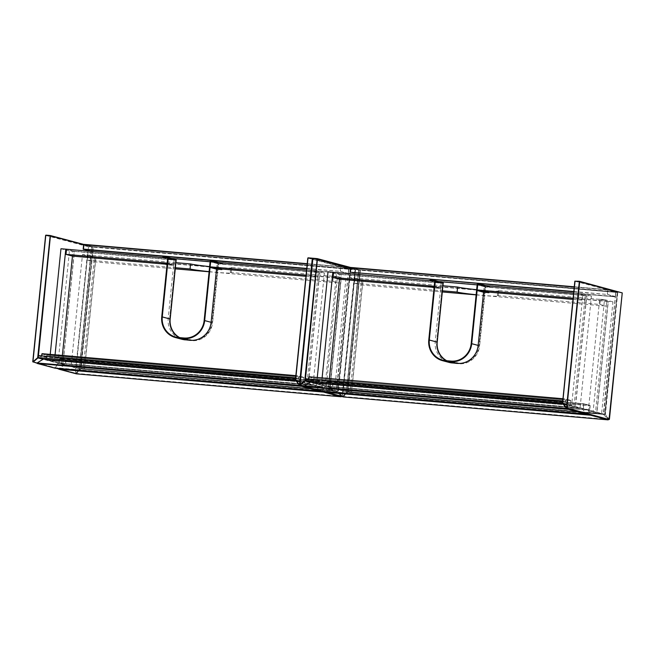 <?xml version="1.0" encoding="UTF-8"?>
<svg xmlns="http://www.w3.org/2000/svg" width="655" height="655" viewBox="0 0 655 655"><rect width="100%" height="100%" fill="white"/><g stroke="black" fill="none" stroke-linecap="round" stroke-linejoin="round"><path stroke-width="0.49" stroke-dasharray="3.27 2.46" d="M603.173 414.124L608.339 419.347L603.165 414.116L347.101 391.977L331.839 387.956L588.149 410.128L603.165 414.116L608.356 419.38M331.839 387.956L325.994 391.6M588.149 410.128L590.712 414.672M608.159 419.863L608.249 419.405L343.58 396.504L325.691 391.788M351.612 392.222L362.985 280.266L608.282 301.488L596.91 413.444L350.155 391.837L361.527 279.881L362.985 280.266M442.936 285.768L355.084 278.17L361.527 279.881L606.833 301.103L595.46 413.059L596.91 413.444M595.46 413.059L350.155 391.837M476.128 294.881L606.317 306.139L606.833 301.103L608.282 301.488M362.821 280.225L357.99 279.808L346.618 391.764L351.448 392.181L362.821 280.225L354.355 277.974L349.524 277.556L338.152 389.512L342.983 389.93L354.355 277.974M351.448 392.181L342.983 389.93M346.618 391.764L338.152 389.512M357.99 279.808L349.524 277.556M596.746 413.403L601.585 413.821L612.949 301.865L608.118 301.447L596.746 413.403L588.288 411.152L593.119 411.569L604.491 299.613L599.661 299.196L588.288 411.152M608.118 301.447L599.661 299.196M612.949 301.865L604.491 299.613M601.585 413.821L593.119 411.569M476.144 294.742A21.124 1.032 -174.2 0 0 498.242 295.954A21.124 1.032 -174.2 0 0 497.35 295.561L497.865 290.517A21.124 1.032 5.8 0 1 498.75 290.91A21.124 1.032 5.8 0 1 476.66 289.706M497.35 295.561L599.874 304.428L600.381 299.392L497.865 290.517M600.381 299.392L606.833 301.103L361.527 279.881L361.02 284.917L442.305 291.95M355.084 278.17L354.568 283.206L361.02 284.917M354.568 283.206L442.42 290.804M599.874 304.428L606.317 306.139M335.99 391.01L80.066 368.871L64.804 364.851L321.106 387.023L336.121 391.019L341.214 396.3L335.99 391.01M64.804 364.851L58.95 368.503M321.106 387.023L323.676 391.567M341.116 396.766L341.214 396.3L76.537 373.407L58.655 368.683M84.569 369.117L95.941 257.161L341.239 278.383L329.866 390.339L83.119 368.732L94.492 256.776L95.941 257.161M175.892 262.663L88.04 255.065L94.492 256.776L339.789 277.998L328.417 389.954L329.866 390.339M328.417 389.954L83.119 368.732M209.092 271.776L339.282 283.042L339.789 277.998L341.239 278.383M95.777 257.12L90.947 256.703L79.574 368.659L84.405 369.076L95.777 257.12L87.32 254.877L82.489 254.459L71.117 366.407L75.947 366.825L87.32 254.877M84.405 369.076L75.947 366.825M79.574 368.659L71.117 366.407M90.947 256.703L82.489 254.459M329.711 390.298L334.541 390.716L345.914 278.76L341.083 278.342L329.711 390.298L321.245 388.047L326.075 388.464L337.448 276.516L332.617 276.099L321.245 388.047M341.083 278.342L332.617 276.099M345.914 278.76L337.448 276.516M334.541 390.716L326.075 388.464M209.101 271.645A21.124 1.032 -174.2 0 0 231.199 272.848A21.124 1.032 -174.2 0 0 230.306 272.455L230.822 267.42A21.124 1.032 5.8 0 1 231.706 267.813A21.124 1.032 5.8 0 1 209.616 266.601M230.306 272.455L332.83 281.322L333.346 276.287L230.822 267.42M333.346 276.287L339.789 277.998L94.492 256.776L93.976 261.82L175.262 268.853M88.04 255.065L87.533 260.101L93.976 261.82M87.533 260.101L175.376 267.707M332.83 281.322L339.282 283.042M296.125 381.014L299.589 381.308L314.465 385.296L58.541 363.157L43.279 359.136M314.605 385.296L319.82 390.585L314.605 385.296L319.812 390.568L304.084 386.401M299.589 381.308L302.151 385.852M319.591 391.051L319.689 390.585L55.02 367.684L37.13 362.968M74.261 251.405L69.43 250.988L58.058 362.944L62.888 363.361L74.261 251.405L66.523 249.35L74.424 251.446L175.597 260.199L167.705 258.103L175.597 260.199L170.767 259.781L170.824 259.224L176.195 259.691M62.888 363.361L54.422 361.11L55.061 354.805M58.058 362.944L49.592 360.692L54.422 361.11M50.23 354.388L49.592 360.692M69.43 250.988L60.964 248.736M308.186 384.583L313.016 385.001L324.389 273.045L319.558 272.627L308.186 384.583L299.728 382.332L304.559 382.749L315.931 270.793L311.1 270.376L299.728 382.332M319.558 272.627L311.1 270.376M324.389 273.045L315.931 270.793M313.016 385.001L304.559 382.749M72.967 251.061L174.148 259.814L72.967 251.061L72.459 256.097L72.967 251.061M306.065 275.157L311.313 275.608L317.757 277.319L318.273 272.284L217.092 263.531L216.527 269.131L216.576 268.566L210.132 266.855L216.576 268.566L217.092 263.531L210.64 261.82L218.541 263.916L212.572 322.694L218.541 263.916L217.092 263.531L318.273 272.284L306.9 384.239L63.052 363.402L74.424 251.446M61.595 363.017L62.364 355.436M306.9 384.239L63.052 363.402M311.313 275.608L311.821 270.572L319.722 272.668L308.349 384.624M215.47 262.237L223.371 264.333L218.541 263.916L319.722 272.668M181.902 339.274L183.351 339.658A19.715 18.831 104.9 0 0 186.429 340.191L191.792 340.657A19.715 18.831 104.9 0 0 212.572 322.694L211.123 322.309L212.572 322.694A19.715 18.831 104.9 0 1 191.792 340.657L186.429 340.191A19.715 18.831 104.9 0 1 183.351 339.658L181.902 339.274A19.715 18.831 104.9 0 1 168.179 318.592L174.148 259.814L173.641 264.857L167.189 263.138L173.641 264.857L168.269 264.391L168.212 264.947L173.583 265.414L173.641 264.857L165.06 264.112M161.736 316.881L169.629 318.977A19.715 18.831 104.9 0 0 183.351 339.658A19.715 18.831 104.9 0 1 169.629 318.977L175.597 260.199L169.629 318.977L168.179 318.592M311.821 270.572L306.573 270.114M216.576 268.566L221.947 269.033L216.576 268.566M305.95 276.304L317.757 277.319M179.748 337.636A19.151 18.291 -75.1 0 0 183.498 339.11A19.151 18.291 -75.1 0 0 186.487 339.634L191.849 340.101A19.151 18.291 -75.1 0 0 212.032 322.645L218.066 263.31L223.429 263.777L223.371 264.333M162.931 257.128L170.824 259.224M162.874 257.685L170.767 259.781M167.131 263.703L173.583 265.414M161.826 262.68L168.269 264.391M167.041 264.636L168.212 264.947M218.68 262.516L223.429 263.777M210.165 261.214L218.066 263.31M563.169 404.11L566.624 404.413L581.509 408.401L325.584 386.262L310.323 382.242M581.656 408.401L586.839 413.665M566.624 404.413L569.195 408.949M586.634 414.148L586.733 413.69L322.063 390.789L304.174 386.073M341.304 274.51L336.465 274.085L325.101 386.041L329.932 386.458L341.304 274.51L333.559 272.447L341.46 274.551L442.641 283.304L434.74 281.208L442.641 283.304L437.81 282.886L437.867 282.321L443.238 282.788M329.932 386.458L321.466 384.215L322.104 377.91M325.101 386.041L316.635 383.797L321.466 384.215M317.274 377.493L316.635 383.797M336.465 274.085L328.008 271.841M575.229 407.68L580.06 408.098L591.432 296.142L586.602 295.724L575.229 407.68L566.763 405.437L571.594 405.854L582.966 293.898L578.136 293.481L566.763 405.437M586.602 295.724L578.136 293.481M591.432 296.142L582.966 293.898M580.06 408.098L571.594 405.854M340.01 274.167L441.192 282.919L340.01 274.167L339.495 279.202L340.01 274.167M573.1 298.254L578.349 298.713L584.8 300.424L585.316 295.389L484.135 286.636L483.562 292.228L483.619 291.671L477.176 289.96L483.619 291.671L484.135 286.636L477.683 284.917L485.584 287.021L479.616 345.791L485.584 287.021L484.135 286.636L585.316 295.389L573.944 407.336L330.087 386.507L341.46 274.551M328.638 386.123L329.408 378.541M573.944 407.336L330.087 386.507M578.349 298.713L578.864 293.669L586.765 295.773L575.393 407.721M482.514 285.334L490.415 287.439L485.584 287.021L586.765 295.773M448.945 362.371L450.394 362.755A19.715 18.831 104.9 0 0 453.465 363.296L458.836 363.762A19.715 18.831 104.9 0 0 479.616 345.791L478.158 345.406L479.616 345.791A19.715 18.831 104.9 0 1 458.836 363.762L453.465 363.296A19.715 18.831 104.9 0 1 450.394 362.755L448.945 362.371A19.715 18.831 104.9 0 1 435.223 341.697L441.192 282.919L440.676 287.954L434.232 286.243L440.676 287.954L435.313 287.488L435.256 288.053L440.618 288.511L440.676 287.954L432.103 287.209M428.771 339.978L436.672 342.082A19.715 18.831 104.9 0 0 450.394 362.755A19.715 18.831 104.9 0 1 436.672 342.082L442.641 283.304L436.672 342.082L435.223 341.697M578.864 293.669L573.616 293.219M483.619 291.671L488.99 292.138L483.619 291.671M572.986 299.401L584.8 300.424M446.792 360.741A19.151 18.291 -75.1 0 0 450.542 362.215A19.151 18.291 -75.1 0 0 453.522 362.739L458.893 363.197A19.151 18.291 -75.1 0 0 479.075 345.75L485.101 286.415L490.472 286.874L490.415 287.439M429.967 280.225L437.867 282.321M429.909 280.79L437.81 282.886M434.175 286.8L440.618 288.511M428.861 285.776L435.313 287.488M434.077 287.741L435.256 288.053M485.723 285.613L490.472 286.874M477.2 284.311L485.101 286.415M305.14 380.842L347.641 392.132L360.029 270.22L350.859 267.78M308.775 378.999L308.341 379.794L305.279 378.975L305.099 380.735M325.609 391.862L342.794 396.431L347.658 392.132L360.037 270.22L617.223 292.482L604.852 414.23L348.01 392.009L360.381 270.261L359.038 269.614L617.166 292.179L360.324 269.958L347.658 391.968L346.372 391.625L358.735 269.876L360.037 270.22L347.453 392.132L342.704 396.234L355.55 269.844L359.832 269.917L350.793 267.518L359.791 269.909L355.493 269.541L312.934 258.234M312.64 258.43L355.198 269.794L312.64 258.488L299.802 384.886L342.36 396.193L299.793 384.944M325.584 392.075L342.811 396.431L342.36 396.193L355.206 269.803L312.754 258.283L354.961 269.492L342.172 396.193L338.332 391.338L350.712 269.426L355.206 269.803L342.36 396.193L355.55 269.844L350.662 269.123L308.104 257.816M325.568 391.977L342.557 396.488L347.658 392.132L310.102 382.373M304.092 386.147L323.971 391.428M609.019 419.527L566.354 408.122M574.853 281.175L617.411 292.482L605.024 414.394L562.465 403.079M622.234 292.908L609.216 419.29L605.376 414.443L617.755 292.523L621.996 292.597L617.706 292.228L575.147 280.921M562.522 403.292L605.081 414.599L608.921 419.454L609.412 419.298M573.788 291.54L607.25 294.431L607.815 289.698L615.757 291.802L607.815 289.698L574.271 286.792L607.865 289.706L607.603 294.48L615.504 296.576L615.954 292.097L608.061 290.001L574.239 287.062M350.679 267.731L358.58 269.827L358.121 274.306L350.228 272.202M573.755 291.827L607.25 294.431L615.209 296.83L477.143 284.892L615.209 296.83L615.921 291.843L603.754 413.886L605.04 414.23L617.411 292.482L358.875 269.573L615.765 292.097L615.315 296.576L358.473 274.355L358.924 269.876L346.56 391.625L603.402 413.845L615.765 292.097L358.875 269.573L350.974 267.477M358.277 274.592L438.572 281.552L358.121 274.306L346.569 391.919L604.745 414.492L347.854 392.263L604.745 414.492L617.419 292.49L615.88 291.835L359.038 269.614L358.244 274.584M326.517 381.75L332.805 383.421L332.347 387.899L326.059 386.229L326.706 381.75L326.247 386.229L583.089 408.45L583.548 403.971L326.812 381.497L583.654 403.709L589.942 405.38L333.1 383.167L326.501 381.742L583.654 403.709L583.441 408.491L589.729 410.161L590.18 405.682L583.654 403.709L589.983 405.388L589.541 410.161L332.699 387.94L333.149 383.462L590.196 405.691L589.426 410.423L583.146 408.753L326.305 386.532L332.584 388.202L589.737 410.169L332.593 388.202L326.255 386.524L326.501 381.742M308.554 379.278L305.566 378.721M308.783 377.034L313.458 378.279L313 382.757L305.107 380.653M565.936 401.548L565.715 402.064L562.653 401.245L562.481 402.923L570.382 405.027L570.841 400.549L566.166 399.304L565.584 401.499L565.814 399.263L562.866 399.01M309.078 376.781L313.81 378.328L570.849 400.549L565.969 399.01L562.899 398.739L570.644 400.254L570.087 405.281L313.246 383.06L310.265 382.274L313.246 383.06L313.81 378.328L570.652 400.549L570.194 405.027L313.246 383.06L570.087 405.281L562.498 403.267M565.715 402.064L562.67 401.007L565.478 401.761L308.742 379.278L565.478 401.761L308.341 379.794M346.855 391.944L343.392 396.946M343.482 396.971L347.101 391.977M38.096 357.736L80.606 369.027L92.985 247.115L83.824 244.675M41.732 355.902L41.298 356.697L38.236 355.878L38.055 357.638M58.573 368.765L75.759 373.325L80.614 369.035L93.002 247.123L80.418 369.027L75.669 373.137L88.507 246.739L92.789 246.82L83.75 244.421L92.748 246.812L88.45 246.444L45.899 235.137M32.758 361.781L75.317 373.088L88.507 246.739L45.604 235.382M58.532 368.871L75.513 373.383L80.516 369.215L43.058 359.276M37.048 363.042L56.928 368.323M295.487 380.195L338.037 391.502L341.877 396.349L299.31 385.025M307.809 258.078L350.368 269.377L337.98 391.297L295.43 379.982M306.745 268.435L340.215 271.334L340.772 266.593L348.722 268.697L340.772 266.593L307.228 263.695L340.78 266.593L340.559 271.375L348.46 273.471L348.918 268.992L341.018 266.896L307.203 263.957M83.635 244.634L91.536 246.73L91.078 251.209L83.185 249.105M306.712 268.73L340.559 271.375L348.165 273.733L210.108 261.787L348.165 273.733L348.722 268.697L91.995 246.517L348.878 268.747L336.711 390.789L337.996 391.133L350.368 269.377L91.831 246.477L348.73 268.992L348.272 273.471L91.43 251.25L91.888 246.771L79.517 368.528L336.359 390.74L348.73 268.992L91.831 246.477L83.938 244.372M91.233 251.487L171.536 258.447L91.078 251.209L79.32 368.519L91.7 246.771L92.985 247.115L80.622 368.863L79.525 368.814L337.702 391.387L79.525 368.814L80.966 368.912L93.337 247.156L350.179 269.377L337.808 391.125L80.622 368.863L337.71 391.387L350.171 269.082L91.995 246.517L91.209 251.487M59.474 358.645L65.762 360.315L65.303 364.794L59.024 363.124L59.662 358.653L59.204 363.132L316.054 385.345L316.504 380.866L59.769 358.391L316.611 380.612L322.899 382.283L66.057 360.062L59.466 358.645L316.611 380.612L316.398 385.394L322.686 387.064L323.144 382.585L316.611 380.612L322.948 382.291L322.497 387.064L65.656 364.843L66.114 360.365L323.152 382.585L322.391 387.318L316.103 385.648L59.261 363.427L65.549 365.097L322.694 387.064L65.549 365.097L59.212 363.419L59.466 358.645M41.519 356.173L38.522 355.624M41.748 353.929L46.415 355.182L45.965 359.66L38.064 357.548M298.893 378.443L298.68 378.958L295.618 378.148L295.446 379.826L303.339 381.922L303.797 377.444L299.122 376.207L298.549 378.402L298.77 376.158L295.831 375.904M42.043 353.684L46.767 355.223L303.805 377.452L298.926 375.904L295.855 375.634L303.601 377.149L303.052 382.184L46.21 359.963L43.222 359.169L46.202 359.963L46.767 355.223L303.609 377.444L303.15 381.922L46.202 359.963L303.044 382.176L295.454 380.162M298.68 378.958L295.626 377.902L298.434 378.656L41.707 356.181L298.443 378.656L41.298 356.697M79.812 368.839L76.348 373.841M325.601 392.124L341.402 396.422L336.13 391.019M76.438 373.866L80.066 368.871M58.295 363.124L54.832 368.126M54.922 368.151L58.541 363.157M178.586 337.538L186.487 339.634M204.139 320.549L212.032 322.645M183.957 337.996L191.849 340.101M325.339 386.229L321.867 391.231M321.965 391.256L325.584 386.262M445.629 360.635L453.522 362.739M471.174 343.646L479.075 345.75M450.992 361.101L458.893 363.197M304.051 386.253L323.283 391.371M498.242 295.954L498.75 290.91M37.008 363.157L56.248 368.266M322.751 391.322L304.059 386.36M231.199 272.848L231.706 267.813M175.597 337.014L183.498 339.11M442.641 360.119L450.542 362.215"/><path stroke-width="0.98" d="M325.994 391.6L590.745 414.721L608.356 419.38M590.712 414.672L590.564 415.196L325.887 392.296L325.691 391.788L325.887 392.296L343.474 396.971L608.143 419.863L590.564 415.196M442.42 290.804L457.092 292.073A21.124 1.032 -174.2 0 0 476.144 294.742M442.305 291.95L476.128 294.881M476.66 289.706A21.124 1.032 5.8 0 1 457.608 287.037L442.936 285.768M457.608 287.037L457.092 292.073M58.95 368.503L325.601 392.124M323.676 391.567L323.521 392.091L58.852 369.199L58.655 368.683L58.852 369.199L76.43 373.866L341.108 396.766L323.521 392.091M175.376 267.707L190.048 268.976A21.124 1.032 -174.2 0 0 209.101 271.645M175.262 268.853L209.092 271.776M209.616 266.601A21.124 1.032 5.8 0 1 190.564 263.932L175.892 262.663M190.564 263.932L190.048 268.976M302.151 385.852L37.13 362.968L37.327 363.476L54.914 368.151L319.583 391.043L302.004 386.376L37.327 363.476L37.13 362.968L43.279 359.136L296.125 381.014M302.004 386.376L302.184 385.901L304.084 386.401M66.523 249.35L66.008 254.386L167.189 263.138L167.705 258.103L60.964 248.736L50.23 354.388M55.061 354.805L65.795 249.154M62.364 355.436L72.459 256.097L165.06 264.112M175.458 337.562A19.715 18.831 104.9 0 0 178.528 338.095L183.899 338.561A19.715 18.831 104.9 0 0 204.671 320.59L210.075 267.412L216.527 269.131L211.123 322.309A19.715 18.831 104.9 0 1 190.343 340.273L184.98 339.806A19.715 18.831 104.9 0 1 181.902 339.274L175.458 337.562A19.715 18.831 104.9 0 1 161.736 316.881L167.131 263.703L161.769 263.236L167.041 264.636M305.95 276.304L221.947 269.033L215.503 267.322L210.132 266.855L210.64 261.82L210.132 266.855L306.065 275.157M306.573 270.114L210.64 261.82L215.47 262.237L215.528 261.673L218.68 262.516M66.008 254.386L72.459 256.097M215.528 261.673L210.165 261.214L204.139 320.549A19.151 18.291 -75.1 0 1 183.957 337.996L178.586 337.538A19.151 18.291 -75.1 0 1 175.597 337.014A19.151 18.291 -75.1 0 1 162.268 316.922L168.294 257.587L162.931 257.128L162.874 257.685L167.705 258.103L167.189 263.138L161.826 262.68L161.769 263.236M168.294 257.587L176.195 259.691L170.169 319.026A19.151 18.291 -75.1 0 0 179.748 337.636M210.075 267.412L215.446 267.879L221.889 269.59L216.527 269.131M215.503 267.322L215.446 267.879M221.947 269.033L221.889 269.59M569.195 408.949L304.174 386.073L304.37 386.581L321.957 391.248L586.626 414.148L569.039 409.473L304.37 386.581L304.174 386.073L310.323 382.242L563.169 404.11M569.039 409.473L569.22 408.998L586.806 413.632L586.626 414.148L586.855 413.673M333.559 272.447L333.051 277.491L434.232 286.243L434.74 281.208L328.008 271.841L317.274 377.493M322.104 377.91L332.838 272.259M329.408 378.541L339.495 279.202L432.103 287.209M442.493 360.659A19.715 18.831 104.9 0 0 445.572 361.2L450.935 361.658A19.715 18.831 104.9 0 0 471.715 343.695L477.118 290.517L483.562 292.228L478.158 345.406A19.715 18.831 104.9 0 1 457.386 363.378L452.016 362.911A19.715 18.831 104.9 0 1 448.945 362.371L442.493 360.659A19.715 18.831 104.9 0 1 428.771 339.978L434.175 286.8L428.804 286.341L434.077 287.741M572.986 299.401L488.99 292.138L482.538 290.419L477.176 289.96L477.683 284.917L477.176 289.96L573.1 298.254M573.616 293.219L477.683 284.917L482.514 285.334L482.571 284.778L485.723 285.613M333.051 277.491L339.495 279.202M482.571 284.778L477.2 284.311L471.174 343.646A19.151 18.291 -75.1 0 1 450.992 361.101L445.629 360.635A19.151 18.291 -75.1 0 1 442.641 360.119A19.151 18.291 -75.1 0 1 429.312 340.027L435.338 280.692L429.967 280.225L429.909 280.79L434.74 281.208L434.232 286.243L428.861 285.776L428.804 286.341M435.338 280.692L443.238 282.788L437.204 342.123A19.151 18.291 -75.1 0 0 446.792 360.741M477.118 290.517L482.481 290.984L488.933 292.695L483.562 292.228M482.538 290.419L482.481 290.984M488.99 292.138L488.933 292.695M350.859 267.78L317.47 258.913L305.296 380.661L562.137 402.882L562.309 401.204L305.566 378.721L562.645 401.245M310.102 382.373L304.993 381.014L300.244 385.124L299.802 384.886L312.64 258.496L317.225 258.61L312.828 258.496L299.99 384.886L304.739 380.784L317.225 258.61L350.793 267.518L317.315 258.627M304.051 386.253L299.31 385.034L295.413 379.982L307.809 258.078L312.394 258.185L307.997 258.078L295.618 379.99L299.45 384.837L312.296 258.447L312.934 258.234L299.793 384.878L304.092 386.147M323.971 391.428L325.609 391.862M566.354 408.122L562.522 403.292L566.501 408.237L579.331 281.552L575.041 281.175L562.653 403.095L566.845 407.983L566.501 408.237L609.06 419.544L622.242 292.9L579.683 281.593L566.845 407.983L609.019 419.527M579.438 281.29L574.836 281.175L562.514 403.292L574.853 281.175L579.487 281.298L622.25 292.908L579.528 281.314M574.239 287.062L350.867 267.731L350.409 272.21L573.788 291.54M573.755 291.827L350.212 272.202L350.965 267.477L574.271 286.792L350.974 267.477M438.572 281.552L477.143 284.884L438.58 281.552M308.587 378.983L308.783 377.043L308.57 378.983M305.107 380.653L305.263 378.975L305.304 380.956L310.265 382.274L305.296 380.661L562.465 403.013M562.866 399.01L309.078 376.781L562.899 398.739L309.078 376.781L308.775 378.999M562.498 400.966L305.566 378.721M343.392 396.946L608.151 419.863M83.824 244.675L50.435 235.808L38.252 357.565L295.094 379.777L295.266 378.099L38.53 355.624L295.601 378.14M43.058 359.276L37.949 357.917L33.2 362.019L32.758 361.781L45.604 235.391L50.189 235.505L45.785 235.391L32.947 361.781L37.695 357.679L50.189 235.505L83.75 244.421L50.279 235.53M45.604 235.382L32.75 361.781L37.048 363.042M56.928 368.323L58.573 368.765M299.793 384.944L299.31 385.034L295.43 379.99M312.402 258.193L308.096 257.816M307.203 263.957L83.824 244.634L83.373 249.113L306.745 268.435M306.712 268.73L83.422 249.416L83.922 244.372L307.228 263.695L83.93 244.372M91.209 251.487L83.185 249.113L91.233 251.487M171.536 258.447L210.108 261.787L171.536 258.447M295.831 375.904L41.928 353.937L41.535 355.886L42.035 353.684L295.855 375.642L42.035 353.684L41.732 355.902M38.064 357.548L38.236 355.878L38.26 357.851L43.23 359.169L38.252 357.565L295.421 379.908M295.462 377.861L38.53 355.624M76.348 373.841L341.116 396.766M54.832 368.126L319.583 391.043M162.268 316.922L170.169 319.026M178.528 338.095L184.98 339.806M183.899 338.561L190.343 340.273M204.671 320.59L211.123 322.309M321.867 391.231L586.634 414.148M429.312 340.027L437.204 342.123M445.572 361.2L452.016 362.911M450.935 361.658L457.386 363.378M471.715 343.695L478.158 345.406M323.283 391.371L325.568 391.977M317.225 258.61L312.934 258.234M609.412 419.298L622.25 292.908M350.212 272.202L350.671 267.731M343.482 396.971L325.83 392.288M32.75 361.781L37.008 363.157M56.248 368.266L58.532 368.871M50.189 235.505L45.891 235.137M325.584 392.075L322.751 391.322M304.059 386.36L299.31 385.034M295.471 380.187L307.801 258.07M83.169 249.105L83.627 244.626M76.438 373.866L58.794 369.183M54.922 368.151L37.27 363.468M321.957 391.256L304.313 386.573"/></g></svg>
